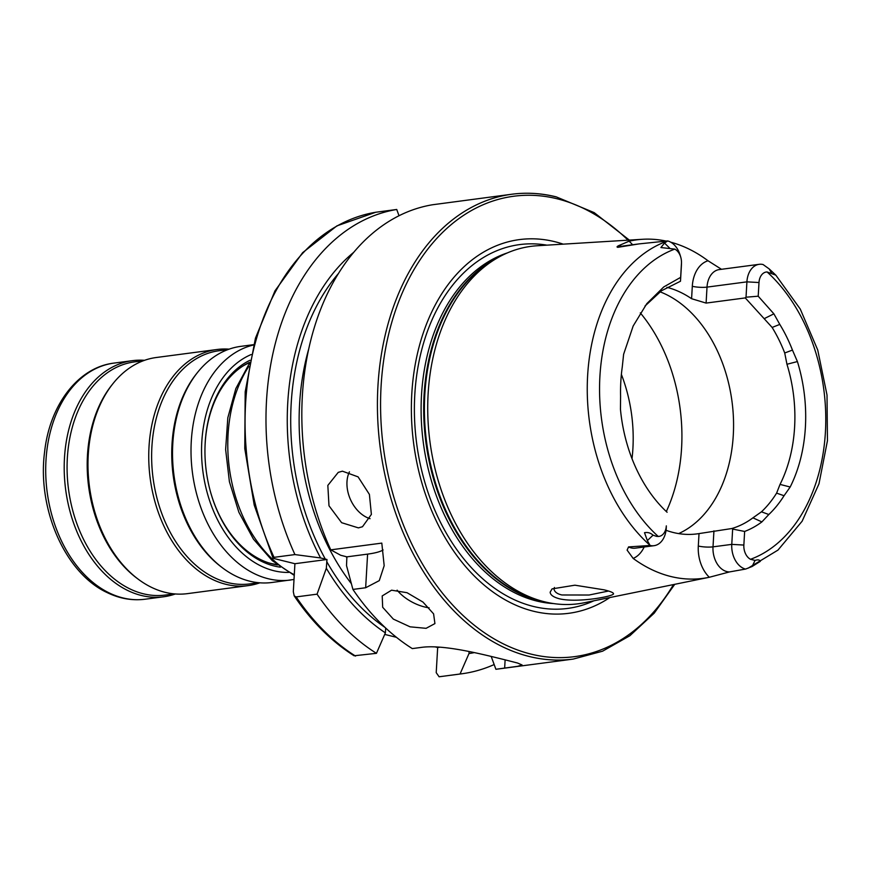 <?xml version="1.0" encoding="UTF-8"?>
<svg xmlns="http://www.w3.org/2000/svg" width="871" height="871" viewBox="0 0 871 871"><rect width="100%" height="100%" fill="white"/><g stroke="black" fill="none" stroke-linecap="round" stroke-linejoin="round"><path stroke-width="1.31" d="M550.167 592.16L552.072 588.883L574.893 585.192L604.071 589.83C610.125 591.3 613.26 592.563 613.478 593.641C615.078 596.156 577.647 603.178 559.411 598.78C553.401 597.158 550.32 594.947 550.167 592.16M554.413 587.479L553.967 588.97C554.511 591.91 557.157 593.913 561.915 594.98L589.057 595.024L608.491 591.039M613.086 592.999L613.478 593.641M342.423 471.178L358.09 476.873L369.402 494.412L371.384 514.391L362.478 526.748L358.395 527.88L341.628 522.698L328.988 505.768L327.834 485.408L338.242 472.365L342.423 471.178M391.569 590.19L407.04 592.705L422.936 602.046L433.595 613.859L434.923 623.592L426.082 628.329L410.067 626.826L393.333 619.096L382.674 607.272L382.206 595.927L391.569 590.19M681.481 262.824L681.438 264.762A21.437 14.959 82.5 0 1 681.394 265.644L681.46 263.347A12.88 8.982 82.5 0 0 681.481 262.824A12.88 8.982 82.5 0 0 680.73 257.108L680.175 255.257A21.437 14.959 82.5 0 0 667.654 240.929L639.162 243.88L617.866 247.32C616.516 247.114 616.875 246.515 618.954 245.535L629.036 241.223A172.883 120.666 82.5 0 1 642.537 239.285L537.2 245.753A180.264 125.816 82.5 0 0 499.323 256.836A180.264 125.816 82.5 0 0 429.893 441.249A180.264 125.816 82.5 0 0 544.473 601.774A180.264 125.816 82.5 0 0 544.854 601.872A180.264 125.816 82.5 0 0 584.321 602.754L708.613 577.408A171.391 119.632 82.5 0 0 709.321 577.266L729.571 571.909L745.685 569.035L752.098 566.509L760.307 561.349C759.708 559.803 757.955 559.487 755.059 560.423L750.53 559.291A160.623 112.109 82.5 0 0 825.414 432.103A160.623 112.109 82.5 0 0 767.09 271.959L775.832 275.16L769.256 268.965L763.072 264.534A21.437 14.959 -97.5 0 0 759.153 264.327L719.261 269.585A21.437 14.959 -97.5 0 0 707.012 287.114L746.915 281.856L746.022 297.207L758.206 296.205L759 282.531A12.88 8.982 -97.5 0 1 767.09 271.959M656.494 536.351L658.226 536.449A12.88 8.982 -97.5 0 0 666.326 525.866L666.261 528.164A21.437 14.959 -97.5 0 1 654.012 545.692A21.437 14.959 -97.5 0 1 650.104 545.475L647.36 540.597L644.507 532.693C647.774 532.094 650.626 532.932 653.043 535.175L656.494 536.351M644.17 546.988A31.857 22.232 -97.5 0 1 633.163 558.42L627.109 550.124L628.557 546.912L650.104 545.475M632.008 458.669A126.524 88.309 82.5 0 0 621.382 374.388M678.651 533.596A126.524 88.309 82.5 0 0 733.044 411.417A126.524 88.309 82.5 0 0 660.011 291.807M563.199 244.152A188.474 131.554 82.5 0 0 554.751 241.681A188.474 131.554 82.5 0 0 411.798 393.714A188.474 131.554 82.5 0 0 533.444 611.224A188.474 131.554 82.5 0 0 609.842 597.55M555.763 196.824A234.441 163.639 82.5 0 0 511.843 194.233L432.593 204.75A234.441 163.639 82.5 0 0 330.773 549.851L381.803 543.112L384.176 565.693L379.277 580.63L365.657 587.751L352.918 589.427A234.441 163.639 82.5 0 0 412.299 648.59L421.052 647.436C443.263 644.137 482.774 654.371 504.69 659.739L517.614 663.049L522.077 664.965L517.548 666.326L495.893 669.276A234.441 163.639 82.5 0 0 497.581 669.07L573.183 659.086L602.58 651.192L629.907 635.699L654.23 613.14L674.753 584.31M666.903 287.321A126.524 88.309 -97.5 0 1 691.585 298.709L706.098 303.086L745.271 297.915L746.022 297.207M761.45 511.821L768.832 514.511L761.885 521.914A132.109 92.206 82.5 0 1 744.64 531.452L743.856 545.061L731.771 544.375L713.011 546.846A10.419 1.971 3.3 0 1 698.302 546.019L699.021 533.596L731.901 528.512A126.524 88.309 82.5 0 0 752.936 517.842L761.45 511.821A126.524 88.309 82.5 0 0 776.605 493.128L780.035 484.407A126.524 88.309 82.5 0 0 786.959 364.263L784.717 352.984A126.524 88.309 82.5 0 0 772.131 327.442L745.271 297.915M699.021 533.596A126.524 88.309 -97.5 0 1 696.985 533.89A126.524 88.309 -97.5 0 1 673.272 532.497A126.524 88.309 -97.5 0 1 666.054 530.287M666.054 241.071A172.883 120.666 82.5 0 0 642.537 239.285M633.163 558.42A171.391 119.632 82.5 0 0 670.735 576.482A171.391 119.632 82.5 0 0 708.613 577.408M680.73 257.108A12.88 8.982 82.5 0 0 674.796 249.117L660.915 247.549L664.519 243.042L667.654 240.929M768.832 514.511A130.824 91.313 82.5 0 0 784.052 495.73L776.605 493.128M721.482 269.291L708.025 260.767A172.883 120.666 82.5 0 0 670.801 242.214M743.856 545.061A12.88 8.982 82.5 0 0 750.53 559.291M784.052 495.73L790.182 487.009A132.109 92.206 82.5 0 0 797.411 361.563L792.458 350.088A130.824 91.313 82.5 0 0 779.795 324.404L773.884 313.832L758.206 296.205M681.46 263.347L680.654 277.359L663.735 286.951L646.805 303.663L633.173 325.994L623.614 354.312L622.264 367.039A130.824 91.313 82.5 0 0 620.588 396.218L620.446 409.239A132.109 92.206 82.5 0 0 667.11 512.268M779.795 324.404L772.131 327.442M784.717 352.984L792.458 350.088M681.394 265.644L680.491 281.235L661.47 290.762L644.986 306.048M375.826 212.241A234.441 163.639 82.5 0 0 274.017 557.342L272.939 557.897L254.201 505.049L244.773 448.576L245.187 391.83L255.443 338.198L274.964 290.87L302.64 252.655L336.914 225.872L375.749 212.252L396.74 209.476A234.441 163.639 82.5 0 0 294.931 554.577L274.017 557.342C272.373 557.734 272.677 558.202 274.909 558.757L294.921 563.711L293.309 591.67L294.191 595.873C311.459 621.448 331.426 641.415 354.116 655.776L376.446 653.326L385.396 632.869L385.679 628.035M353.637 252.394A215.344 150.302 82.5 0 0 320.572 557.952L294.931 554.577M396.74 209.476L399.005 215.725M385.396 632.869A215.344 150.302 82.5 0 1 326.331 568.262L326.973 559.487L320.572 557.952M330.773 549.851L340.746 555.284L346.887 556.852L346.516 565.595L352.918 589.427M469.11 651.508L468.99 653.555L460.04 674.012L439.093 676.767L436.219 672.652L437.667 647.512L435.25 646.913M396.425 637.3L384.732 634.415M326.331 568.262L317.066 594.164L296.151 596.918L294.191 595.873M317.066 594.164A234.441 163.639 82.5 0 0 376.446 653.326M460.04 674.012A234.441 163.639 82.5 0 0 461.739 673.795A234.441 163.639 82.5 0 0 494.162 664.551M468.99 653.555A215.344 150.302 82.5 0 0 474.347 652.597M495.893 669.276L491.2 656.451M440.105 647.186L437.667 647.512M383.098 549.971A59.544 11.258 3.3 0 1 367.595 554.119L346.887 556.852M326.973 559.487L294.921 563.711M745.511 569.079A21.437 14.959 82.5 0 1 731.771 544.375L732.653 529.078L731.901 528.512M744.64 531.452L732.653 529.078M680.491 281.235L680.654 277.359M759 282.531L746.915 281.856A21.437 14.959 -97.5 0 1 759.153 264.327M397.111 590.157A29.766 15.155 -152.3 0 0 429.12 607.827M349.445 471.821A29.766 20.882 -114 0 0 370.066 518.681M277.435 564.963A104.574 72.99 -97.5 0 1 260.581 559.574A104.574 72.99 -97.5 0 1 211.185 494.227M280.375 567.163A106.806 74.547 -97.5 0 1 261.779 561.457A106.806 74.547 -97.5 0 1 211.25 494.478A106.806 74.547 -97.5 0 1 205.001 447.106A106.806 74.547 -97.5 0 1 249.923 360.3M294.017 579.465L271.959 582.481A119.087 83.115 -97.5 0 1 235.889 576.123A119.087 83.115 -97.5 0 1 172.556 449.632A119.087 83.115 -97.5 0 1 240.799 346.364L253.624 344.666M259.906 582.808A119.087 83.115 -97.5 0 1 248.181 585.617A119.087 83.115 -97.5 0 1 212.11 579.259A119.087 83.115 -97.5 0 1 148.778 452.778A119.087 83.115 -97.5 0 1 217.021 349.5A119.087 83.115 -97.5 0 1 229.073 349.162M248.181 585.617L187.417 593.641A119.087 83.115 -97.5 0 1 151.347 587.272A119.087 83.115 -97.5 0 1 88.015 460.792A119.087 83.115 -97.5 0 1 156.257 357.513L217.021 349.5M175.365 593.968A119.087 83.115 -97.5 0 1 163.639 596.777A119.087 83.115 -97.5 0 1 127.569 590.418A119.087 83.115 -97.5 0 1 64.236 463.938A119.087 83.115 -97.5 0 1 132.479 360.659A119.087 83.115 -97.5 0 1 144.532 360.322M205.001 447.356A104.574 72.99 -97.5 0 1 249.509 362.369M294.289 574.708A126.524 88.309 -97.5 0 1 248.703 366.549M276.902 564.55A103.638 72.337 -97.5 0 1 270.609 563.374A103.638 72.337 -97.5 0 1 268.551 562.818M242.606 366.234A103.638 72.337 -97.5 0 1 249.433 362.728M618.954 245.535A10.419 7.436 -104.2 0 0 622.449 246.155L617.866 247.32M639.162 243.88L623.647 245.927A21.437 14.959 82.5 0 0 622.449 246.155L634.436 244.577M755.059 560.423L752.098 566.509M666.326 525.866L666.261 528.164M654.012 545.692L635.253 548.164A21.437 14.959 -97.5 0 1 631.246 547.924A21.437 14.959 -97.5 0 1 628.557 546.912M666.315 511.527A148.854 103.899 82.5 0 0 640.305 312.885M499.323 256.836L495.327 259.035A178.555 124.629 82.5 0 0 426.55 441.695A178.555 124.629 82.5 0 0 540.053 600.696A178.555 124.629 82.5 0 0 540.423 600.794A178.555 124.629 82.5 0 0 540.804 600.881M499.344 256.825A178.403 124.52 82.5 0 0 425.375 438.069A178.403 124.52 82.5 0 0 539.236 600.652A178.403 124.52 82.5 0 0 544.887 601.872L540.423 600.794M507.401 252.895A178.403 124.52 82.5 0 0 421.989 430.372A178.403 124.52 82.5 0 0 536.656 601.001A178.403 124.52 82.5 0 0 553.684 603.581M546.89 245.154A183.487 128.07 82.5 0 0 414.563 399.593A183.487 128.07 82.5 0 0 533.226 606.401A183.487 128.07 82.5 0 0 593.826 600.816M629.33 240.091L594.196 212.633L556.177 196.846C541.305 193.177 526.53 192.306 511.843 194.233A234.441 163.639 82.5 0 0 377.644 416.915A234.441 163.639 82.5 0 0 529.263 656.494A234.441 163.639 82.5 0 0 573.183 659.086M628.024 240.178A232.209 162.082 82.5 0 0 557.222 198.806A232.209 162.082 82.5 0 0 381.095 386.114A232.209 162.082 82.5 0 0 530.972 654.088A232.209 162.082 82.5 0 0 673.479 584.572M667.6 240.962A169.54 118.336 82.5 0 0 587.631 375.553A169.54 118.336 82.5 0 0 650.049 545.366M674.796 249.117A160.623 112.109 82.5 0 0 599.912 376.305A160.623 112.109 82.5 0 0 658.226 536.449M338.307 273.668A210.444 146.883 82.5 0 0 325.34 559.128M296.151 596.918A234.441 163.639 82.5 0 0 355.531 656.081M439.126 676.767A234.441 163.639 82.5 0 0 440.824 676.56L461.739 673.795M326.712 561.588A210.444 146.883 82.5 0 0 384.982 627.392M308.639 349.26A204.489 142.724 82.5 0 0 351.296 583.581M346.179 556.645A204.489 142.724 82.5 0 0 346.93 557.941M504.647 668.122L505.126 659.837M365.657 587.751L367.595 554.119M653.043 535.175L647.36 540.597M698.302 546.019A31.857 22.232 82.5 0 0 709.321 577.266M729.571 571.909A21.437 14.959 82.5 0 1 713.011 546.846L713.937 530.875M632.553 244.751A31.857 22.232 82.5 0 0 629.036 241.223M664.519 243.042L669.603 248.072M691.585 298.709L692.303 286.287A31.857 22.232 -97.5 0 1 708.025 260.767M692.303 286.287A10.419 1.971 -176.7 0 0 707.012 287.114L706.098 303.086M769.256 268.965L771.619 273.32M773.884 313.832L764.433 318.557M761.885 521.914L752.936 517.842M797.411 361.563L786.959 364.263M790.182 487.009L780.035 484.407M288.584 572.421A111.64 77.922 -97.5 0 1 260.952 565.998A111.64 77.922 -97.5 0 1 201.713 457.983A111.64 77.922 -97.5 0 1 251.175 354.541M290.457 580.042A119.087 83.115 -97.5 0 1 254.386 573.673A119.087 83.115 -97.5 0 1 191.01 451.341A119.087 83.115 -97.5 0 1 253.537 344.981M222.181 567.598A117.596 82.081 -97.5 0 1 196.585 373.648M258.785 582.721L249.825 583.897A117.596 82.081 -97.5 0 1 214.201 577.615A117.596 82.081 -97.5 0 1 151.663 452.713A117.596 82.081 -97.5 0 1 219.046 350.73L228.006 349.554M137.64 578.758A117.596 82.081 -97.5 0 1 112.043 384.797M174.233 593.88L165.272 595.056A117.596 82.081 -97.5 0 1 129.648 588.774A117.596 82.081 -97.5 0 1 67.111 463.873A117.596 82.081 -97.5 0 1 134.504 361.89L143.465 360.703M109.071 592.857A119.087 83.115 -97.5 0 1 45.738 466.377A119.087 83.115 -97.5 0 1 113.981 363.098C77.965 367.322 49.56 405.211 44.573 452.136C37.105 508.773 65.085 573.162 107.089 592.563C119.556 598.627 132.24 600.838 145.141 599.215A119.087 83.115 -97.5 0 1 109.071 592.857M249.237 363.751L235.823 388.597L227.81 417.83L225.633 449.556L229.411 481.739L238.883 512.268L253.461 539.16L272.285 560.674L294.246 575.361M249.444 362.684L244.359 365.123M775.832 275.16L800.275 309.085L817.738 350.033L827.015 395.009L827.45 440.726L818.98 483.83L802.137 521.206L777.966 550.102L748.047 568.219M276.956 564.593L270.533 563.428M132.479 360.659L113.981 363.098M163.639 596.777L145.141 599.215"/></g></svg>
